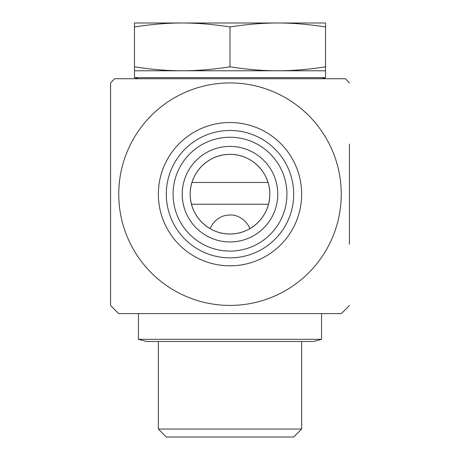 <?xml version="1.0" encoding="UTF-8"?>
<svg xmlns="http://www.w3.org/2000/svg" width="460" height="460" viewBox="0 0 460 460"><rect width="100%" height="100%" fill="white"/><g stroke="black" fill="none" stroke-linecap="round" stroke-linejoin="round"><path stroke-width="0.69" d="M110.578 167.888L110.578 220.461M230 305.423A111.245 111.245 0 0 0 326.341 138.546A111.245 111.245 0 0 0 133.659 138.546A111.245 111.245 0 0 0 230 305.423M269.807 194.172C270.101 172.626 251.643 154.1 230 154.364C208.357 154.1 189.899 172.626 190.193 194.172C189.899 215.717 208.357 234.249 230 233.979C251.643 234.249 270.101 215.717 269.807 194.172A39.807 39.807 0 0 1 230 233.979A39.807 39.807 0 0 1 190.193 194.172A39.807 39.807 0 0 1 230 154.364A39.807 39.807 0 0 1 269.807 194.172M341.245 313.593L118.755 313.593M345.374 78.729L114.626 78.729L138.443 78.729L134.464 77.665L325.536 77.665L321.557 78.729M293.693 194.172A63.693 63.693 0 0 1 198.156 249.331A63.693 63.693 0 0 1 198.156 139.012A63.693 63.693 0 0 1 293.693 194.172M301.656 194.172A71.656 71.656 0 0 0 194.172 132.118A71.656 71.656 0 0 0 194.172 256.226A71.656 71.656 0 0 0 301.656 194.172M286.925 194.172A56.925 56.925 0 0 1 230 251.097A56.925 56.925 0 0 1 173.075 194.172A56.925 56.925 0 0 1 230 137.247A56.925 56.925 0 0 1 286.925 194.172M182.229 194.172A47.771 47.771 0 0 0 230 241.943A47.771 47.771 0 0 0 277.771 194.172A47.771 47.771 0 0 0 230 146.406A47.771 47.771 0 0 0 182.229 194.172M277.771 194.172A47.771 47.771 0 0 0 206.114 152.806A47.771 47.771 0 0 0 206.114 235.543A47.771 47.771 0 0 0 277.771 194.172M349.422 144.112L349.422 244.237M118.749 313.593A163.214 163.214 0 0 1 110.578 305.423L110.578 82.926A163.214 163.214 0 0 1 114.626 78.735M210.019 228.597C215.096 218.281 223.221 213.831 234.404 215.24C241.713 217.304 246.905 221.755 249.981 228.597M301.656 429.036L158.343 429.036L166.307 437L293.693 437L301.656 429.036L301.656 341.464M134.464 26.962L134.464 23L325.536 23L325.536 26.962C308.821 24.322 292.899 23.006 277.771 23C262.637 23.006 246.715 24.322 230 26.962C213.285 24.322 197.363 23.006 182.229 23C167.101 23.006 151.179 24.322 134.464 26.962L134.464 70.771L182.229 70.771C197.363 70.765 213.285 69.448 230 66.809C246.715 69.448 262.637 70.765 277.771 70.771C292.899 70.765 308.821 69.448 325.536 66.809L325.536 77.665M134.464 66.809C151.179 69.448 167.101 70.765 182.229 70.771L325.536 70.771M230 26.962L230 66.809M325.536 26.962L325.536 66.809M146.498 341.464L313.593 341.464L321.557 339.33L138.443 339.33L146.498 341.464M268.036 182.453L191.964 182.453M191.492 204.24L268.508 204.24M341.251 313.593A163.214 163.214 0 0 0 349.422 305.423M349.422 82.921A163.214 163.214 0 0 0 345.374 78.735M158.343 341.464L158.343 429.036M134.464 70.771L134.464 77.665M138.443 313.593L138.443 339.33M321.557 313.593L321.557 339.33"/></g></svg>
